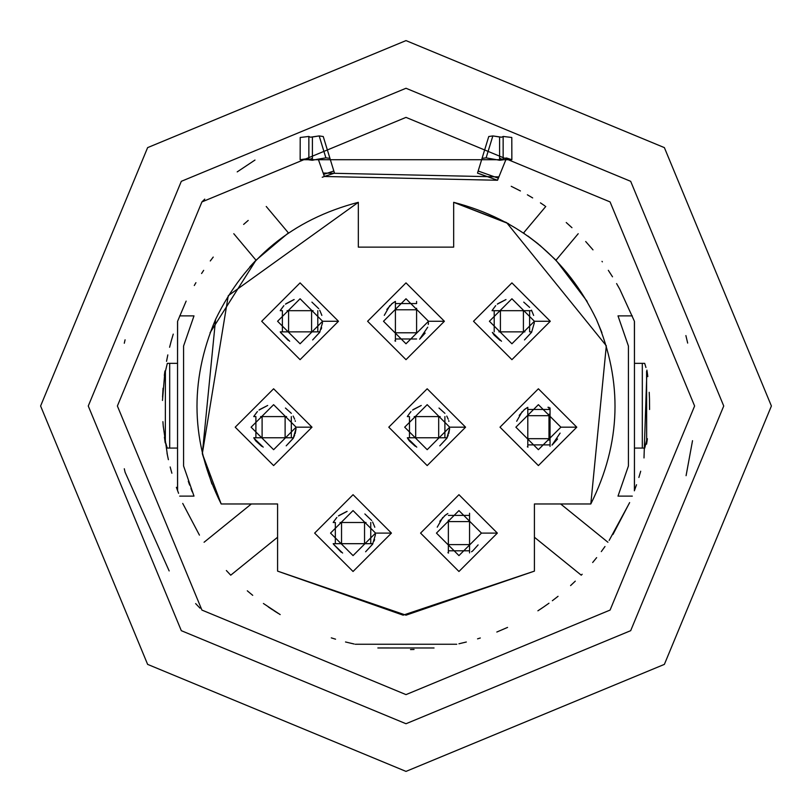 <?xml version="1.0" encoding="UTF-8"?>
<svg xmlns="http://www.w3.org/2000/svg" width="812" height="812" viewBox="0 0 812 812"><rect width="100%" height="100%" fill="white"/><g stroke="black" fill="none" stroke-linecap="round" stroke-linejoin="round"><path stroke-width="1.22" d="M313.077 310.681L288.585 310.681L288.585 331.864L280.231 331.864L282.383 331.864L282.383 310.681L280.231 310.681L282.383 310.681L282.383 331.864L319.948 331.864L317.796 331.864L317.796 310.681L317.796 331.864L311.595 331.864L311.595 310.681L311.595 331.864L300.085 331.864M300.085 310.681L287.093 310.681M416.586 332.778L416.586 309.768L395.414 309.768L395.414 301.414L395.414 303.556L416.586 303.556L416.586 301.414L416.586 303.556L395.414 303.556L395.414 341.131L395.414 338.98L416.586 338.98L395.414 338.98L395.414 332.778L416.586 332.778L395.414 332.778L395.414 321.268M416.586 321.268L416.586 308.276M286.606 416.586L262.103 416.586L262.103 437.769L253.75 437.769L255.902 437.769L255.902 416.586L253.75 416.586L255.902 416.586L255.902 437.769L293.467 437.769L291.315 437.769L291.315 416.586L291.315 437.769L285.113 437.769L285.113 416.586L285.113 437.769L273.614 437.769M273.614 416.586L260.611 416.586M366.039 522.502L341.537 522.502L341.537 543.685L333.184 543.685L335.336 543.685L335.336 522.502L333.184 522.502L335.336 522.502L335.336 543.685L372.901 543.685L370.749 543.685L370.749 522.502L370.749 543.685L364.547 543.685L364.547 522.502L364.547 543.685L353.047 543.685M353.047 522.502L340.055 522.502M498.923 331.864L523.415 331.864L523.415 310.681L531.769 310.681L529.617 310.681L529.617 331.864L531.769 331.864L529.617 331.864L529.617 310.681L492.052 310.681L494.203 310.681L494.203 331.864L494.203 310.681L500.405 310.681L500.405 331.864L500.405 310.681L511.915 310.681M511.915 331.864L524.907 331.864M448.366 520.106L448.366 544.598L469.549 544.598L469.549 552.911L469.549 550.8L448.366 550.8L448.366 552.952L448.366 550.8L469.549 550.8L469.549 513.235L469.549 515.387L448.366 515.387L469.549 515.387L469.549 521.588L448.366 521.588L469.549 521.588L469.549 533.098M448.366 544.598L448.366 550.8L448.366 544.598L469.549 544.598M548.983 440.175L548.983 415.683L527.8 415.683L527.8 407.319L527.8 409.471L548.983 409.471L548.983 407.319L548.983 409.471L527.8 409.471L527.8 447.036L527.8 444.895L548.983 444.895L527.8 444.895L527.8 438.683L548.983 438.683L527.8 438.683L527.8 427.183M548.983 427.183L548.983 414.191M527.8 414.191L527.8 415.683L548.983 415.683M550.049 407.928L550.049 446.417L550.049 407.928M548.983 407.37L547.917 407.289M164.937 370.962L162.471 400.448M163.222 425.955L167.465 455.39M177.595 490.681L177.544 448.072L167.231 448.072L165.871 443.413M165.415 371.287L165.333 440.134L165.415 371.287L167.323 363.35L177.544 363.35L177.595 321.319M543.685 606.96L537.889 610.807M634.405 321.308L634.456 363.35L644.677 363.35L645.946 367.501M646.667 440.134L646.585 371.287L646.667 440.134L644.758 448.072L634.456 448.082L634.405 490.692M643.997 457.948L646.941 370.089M167.231 448.072L177.544 448.072L177.544 363.35L167.323 363.35M355.26 644.251L456.76 644.251L355.26 644.251M644.677 363.35L634.456 363.35L634.456 448.072L644.758 448.072M169.688 363.35L169.688 448.072L169.688 363.35M642.312 448.072L642.312 363.35L642.312 448.072M329.976 158.462L334.483 173.129L324.394 176.478L497.533 180.254L324.394 176.478L323.653 174.387L333.833 171.017L334.483 173.129L326.363 175.788M482.023 158.462L478.166 171.017L498.365 178.204L478.166 171.017L477.517 173.129L497.533 180.254L498.365 178.204L497.533 180.254L478.948 173.575M277.288 612.816L278.181 613.375M268.315 606.96L272.751 609.924M498.365 178.204L506.556 158.005L511.854 159.72L511.793 137.482L503.146 136.446L503.146 158.421L506.556 158.005L498.903 176.884L323.176 173.047L324.343 176.498M308.854 159.68L312.397 158.31M542.081 608.046L538.569 610.37M458.963 643.774L466.342 642.008L458.953 643.774M477.547 638.851L480.318 637.988L477.547 638.851M496.822 632.03L507.561 627.412M543.451 607.112L548.973 603.225M552.363 600.718L558.047 596.312L552.363 600.718M582.174 574.236L581.422 575.018M592.669 562.503L596.647 557.631M612.958 534.479L629.635 502.577M634.355 490.803L636.517 484.734M646.585 444.164L647.387 438.724L646.585 444.164M649.57 409.492L649.488 398.783M649.214 392.297L649.478 398.56M647.814 376.606L647.093 371.185L647.814 376.606M634.182 320.73L619.81 289.275L634.182 320.73M619.637 288.96L616.602 283.581M612.512 276.811L608.32 270.325L612.512 276.811M601.996 261.342L602.372 261.85M592.537 249.335L585.685 241.519M544.872 205.862L540.437 202.858L544.872 205.862M532.672 197.925L527.374 194.799M276.689 612.441L273.756 610.573M325.602 176.052L322.232 177.26M248.208 220.428L243.63 224.416M213.231 257.069L210.278 260.967M203.67 270.345L201.579 273.512M195.925 282.677L194.291 285.509M186.141 301.11L177.757 320.892M173.25 334.108L171.18 341.202M171.119 341.416L169.596 347.262M167.82 354.905L166.531 361.33M164.856 371.52L164.328 375.438M163.05 388.217L162.562 397.139M162.907 421.651L163.293 426.757M164.41 437.171L165.201 442.855M167.008 453.157L168.399 459.693M170.155 466.951L171.87 473.223M176.377 487.322L178.599 493.331M182.73 503.43L199.447 535.128M226.365 570.531L230.598 575.038M247.305 590.811L249.142 592.374M249.213 592.425L252.725 595.328M263.413 603.499L280.181 614.593M331.296 637.867L335.559 639.186M345.506 641.967L354.144 644.017M325.744 176.001L326.302 175.808M511.225 186.303L520.431 190.952M566.238 222.529L571.963 227.695M591.471 248.066L592.993 249.873M640.698 471.214L638.871 477.466M629.452 502.993L609.162 540.406M604.981 546.517L601.296 551.602M575.292 581.148L570.582 585.584M414.049 649.468L410.517 649.559M498.903 176.884L497.908 179.35M377.844 647.966L434.044 647.976M499.603 158.31L503.146 159.68L499.603 158.31M323.612 174.255L324.353 176.346M318.233 159.132L325.886 157.873L329.895 158.299L325.886 157.873L318.233 159.132L323.176 173.047L318.233 159.122L312.397 160.238M325.886 157.873L319.187 135.929L323.247 136.528L329.946 158.37L323.247 136.528L319.187 135.929L312.397 137.005L312.397 160.258L308.854 159.842L308.854 158.421L300.146 159.72L308.854 158.421L308.854 159.842L308.854 136.457L300.207 137.482L300.146 159.72L511.854 159.72M483.729 152.879L483.922 152.28M318.233 159.122L312.397 160.248L312.397 137.005L310.428 137.198L319.187 135.919L325.906 157.873M329.966 158.472L327.307 149.753L329.926 158.289M333.833 171.017L323.653 174.387M482.054 158.37L488.753 136.528L482.054 158.37L486.104 157.873L492.854 135.929L488.753 136.528L492.854 135.929L486.104 157.883L499.603 160.238L486.114 157.873L482.105 158.299M499.603 160.248L499.603 137.005L492.854 135.929L501.572 137.198L499.603 137.005L499.603 160.248L503.146 159.842L503.146 136.457M310.428 137.198L308.854 136.477L310.428 137.198M503.146 136.507L501.572 137.198L503.146 136.507M506.556 158.005L503.146 158.421L503.146 159.842L499.603 160.238M177.544 321.45L177.544 490.539M634.456 490.549L634.456 321.45M477.517 173.129L478.166 171.017M329.895 158.299L327.307 149.753L329.946 158.37M440.175 416.586L415.683 416.586L415.683 437.769L407.319 437.769L409.471 437.769L409.471 416.586L407.319 416.586L409.471 416.586L409.471 437.769L447.036 437.769L444.895 437.769L444.895 416.586L444.895 437.769L438.683 437.769L438.683 416.586L438.683 437.769M427.183 416.586L414.191 416.586M771.4 406L664.378 664.378L406 771.4L147.622 664.378L40.6 406L147.622 147.622L406 40.6L664.378 147.622L771.4 406L664.378 147.622L406 40.6L147.622 147.622L40.6 406L147.622 664.378L406 771.4L664.378 664.378L771.4 406M723.736 406L630.68 630.68L406 723.736L181.32 630.68L88.264 406L181.32 181.32L406 88.264L630.68 181.32L723.736 406L630.68 181.32L406 88.264L181.32 181.32L88.264 406L181.32 630.68L406 723.736L630.68 630.68L723.736 406M508.515 223.665L453.664 202.32L453.664 247.132L358.336 247.132L358.336 202.32L358.336 247.132L453.664 247.132L453.664 202.32L506.617 222.61L606.32 345.78L590.821 503.968L534.418 503.968L534.418 571.12L403.128 615.161L277.582 571.12L277.582 503.968L221.179 503.968L202.32 453.664L228.273 295.68L358.336 202.32C292.736 219.382 245.143 258.419 215.586 319.42L202.32 453.664L211.922 484.033M694.615 406L610.076 610.076L406 694.615L201.924 610.076L117.385 406L201.924 201.924L406 117.385L610.076 201.924L694.615 406L610.076 201.924L406 117.385L201.924 201.924L117.385 406L201.924 610.076L406 694.615L610.076 610.076L694.615 406M193.997 315.878L179.685 315.878L193.997 315.878L183.583 346.024L193.997 315.878M179.685 496.122L193.997 496.122L183.583 465.976L183.583 346.024L183.583 465.976L193.997 496.122L179.685 496.122M618.003 496.122L632.315 496.122L618.003 496.122L628.417 465.976L618.003 496.122M632.315 315.878L618.003 315.878L628.417 346.024L628.417 465.976L628.417 346.024L618.003 315.878L632.315 315.878M188.272 481.222L189.643 485.089M190.942 488.55L192.241 491.859M254.978 160.055L237.205 171.89M581.26 575.18L534.418 537.25L581.26 575.18M560.645 503.968L607.924 542.254L560.645 503.968M578.215 233.714L555.997 260.195L578.215 233.714M545.765 206.481L523.537 232.973L545.765 206.481M204.076 542.254L251.355 503.968L204.076 542.254M277.582 537.25L230.74 575.18L277.582 537.25M266.234 206.481L288.463 232.973L266.234 206.481M210.085 332.697L256.003 260.195L233.785 233.714L256.003 260.195L287.763 233.44M169.16 570.938L125.078 472.198L124.287 468.747M124.287 343.253L125.078 339.812M195.641 603.6L200.006 608.147M256.003 260.195L249.863 266.803M587.147 301.394L555.997 260.195L539.432 244.909M538.386 244.047L527.851 235.977M524.4 233.562L523.517 232.953M686.079 475.68L692.524 440.683M687.673 343.08L685.886 335.579M215.586 319.42C189.044 381.792 190.911 443.311 221.179 503.968L277.582 503.968L277.582 571.12L406 615.181L534.418 571.12L534.418 503.968L590.821 503.968C621.089 443.311 622.956 381.792 596.414 319.42L601.915 332.697M204.756 199.123L201.934 201.914M394.876 301.699L391.394 304.145M394.876 340.837L395.596 341.233L394.876 340.837M448.559 553.053L447.909 552.698M447.838 513.529L444.357 515.965M407.614 438.307L416.779 447.138M527.993 447.138L527.343 446.793M527.272 407.614L523.791 410.06M312.64 339.944L319.705 332.301M321.136 329.225L321.643 327.743M321.826 315.432L321.664 314.853M321.643 314.792L319.715 310.265M283.895 305.637L280.516 310.154L283.662 305.88M280.516 332.392L289.681 341.233M495.716 305.637L492.346 310.154L495.482 305.88M492.346 332.392L501.511 341.233M531.566 332.392L534.377 322.658L531.566 332.392M533.646 315.432L531.484 310.154M333.478 544.213L342.644 553.053M365.603 551.774L372.657 544.131M374.099 541.056L374.596 539.574M374.779 527.262L374.616 526.683M374.596 526.623L372.606 521.974M295.162 433.659L296.075 428.563L293.173 438.307L286.2 445.839L293.264 438.307L294.665 435.141M295.345 421.347L295.162 420.707M294.665 419.225L293.173 416.059M254.044 438.307L263.21 447.138M448.742 433.659L449.645 428.563L446.752 438.307L439.769 445.839L446.833 438.307L448.234 435.141M448.914 421.347L448.742 420.707M448.234 419.225L446.752 416.059M497.827 303.708L505.988 299.557L497.309 304.145M419.621 339.193L427.711 327.195M389.801 305.637L384.289 315.34M442.763 517.467L437.242 527.171M551.987 445.118L560.107 433.111M522.197 411.552L516.676 421.255M347.12 511.387L338.442 515.965M336.848 517.467L333.478 521.974L336.615 517.711M259.525 409.624L267.686 405.472L259.008 410.06M257.414 411.552L254.044 416.059L257.181 411.796M294.157 299.557L285.489 304.145M524.471 339.944L531.484 332.392L524.501 339.923M413.095 409.624L421.255 405.472L412.577 410.06M410.984 411.552L407.614 416.059L410.76 411.796M596.414 319.42C566.857 258.419 519.264 219.382 453.664 202.32M391.435 533.098L353.047 571.486L314.65 533.098L353.047 494.701L391.435 533.098L375.55 533.098L353.047 510.586L330.535 533.098L353.047 555.601L375.55 533.098L391.435 533.098M497.35 533.098L458.953 571.486L420.565 533.098L458.953 494.701L497.35 533.098L481.465 533.098L458.953 510.586L436.45 533.098L458.953 555.601L481.465 533.098L497.35 533.098M576.784 427.183L538.386 465.58L499.999 427.183L538.386 388.786L576.784 427.183L560.899 427.183L538.386 404.68L515.884 427.183L538.386 449.686L560.899 427.183L576.784 427.183M465.58 427.183L427.183 465.58L388.786 427.183L427.183 388.786L465.58 427.183L449.686 427.183L427.183 404.68L404.68 427.183L427.183 449.686L449.686 427.183L465.58 427.183M312.001 427.183L273.614 465.58L235.216 427.183L273.614 388.786L312.001 427.183L296.116 427.183L273.614 404.68L251.101 427.183L273.614 449.686L296.116 427.183L312.001 427.183M338.482 321.268L300.085 359.665L261.697 321.268L300.085 282.88L338.482 321.268L322.597 321.268L300.085 298.765L277.582 321.268L300.085 343.78L322.597 321.268L338.482 321.268M444.397 321.268L406 359.665L367.603 321.268L406 282.88L444.397 321.268L428.503 321.268L406 298.765L383.497 321.268L406 343.78L428.503 321.268L444.397 321.268M550.303 321.268L511.915 359.665L473.518 321.268L511.915 282.88L550.303 321.268L534.418 321.268L511.915 298.765L489.403 321.268L511.915 343.78L534.418 321.268L550.303 321.268M415.368 446.336L409.36 440.926M409.268 440.804L407.654 438.378M438.998 408.03L444.925 413.338M261.799 446.336L255.78 440.926M255.678 440.784L254.095 438.389M285.428 408.03L291.356 413.338M375.509 534.479L372.606 544.213L365.633 551.754M341.233 552.251L333.529 544.304M338.959 515.539L346.724 511.499M364.862 513.945L371.693 520.502M322.547 322.658L319.654 332.392L312.681 339.923M288.28 340.431L280.566 332.473M286.007 303.708L293.771 299.669M311.909 302.115L318.74 308.672M500.101 340.431L494.082 335.011M493.99 334.889L492.387 332.463M523.73 302.115L529.657 307.423M557.55 438.998L552.18 444.966M519.233 415.368L524.603 409.4M524.796 409.248L526.998 407.776M478.116 544.903L472.746 550.881M472.554 551.033L471.508 551.774M439.799 521.284L445.169 515.315M445.362 515.153L447.564 513.681M425.163 333.082L419.743 339.091M386.837 309.463L392.257 303.444M392.379 303.353L394.805 301.749M428.279 324.455L428.462 322.658M288.585 310.681L288.585 331.864M416.586 309.768L395.414 309.768M262.103 416.586L262.103 437.769M341.537 522.502L341.537 543.685M523.415 331.864L523.415 310.681M634.456 448.072L634.456 363.35M308.854 136.457L308.854 151.529M503.146 158.421L503.146 137.289M415.683 416.586L415.683 437.769"/></g></svg>
